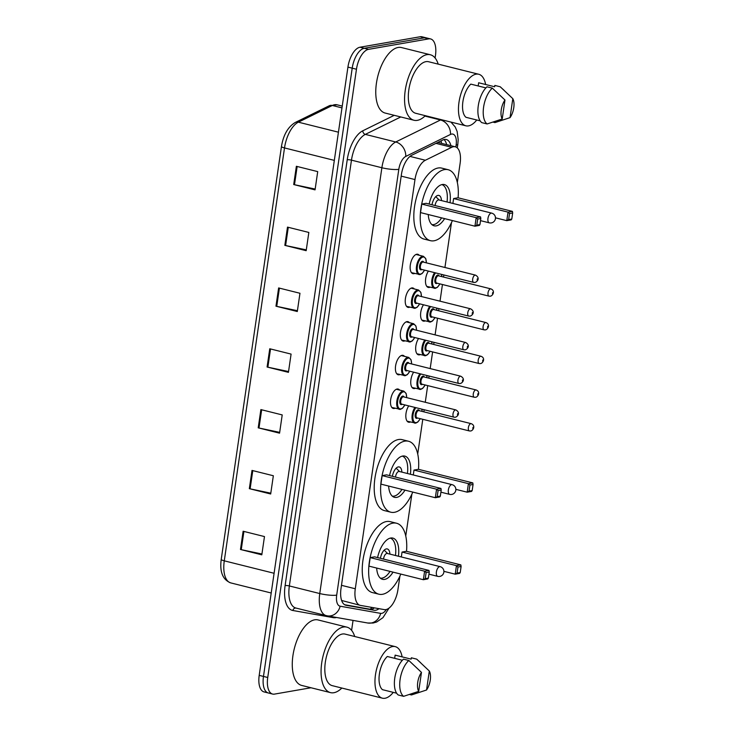 <?xml version="1.0" encoding="UTF-8"?>
<svg xmlns="http://www.w3.org/2000/svg" width="735" height="735" viewBox="0 0 735 735"><rect width="100%" height="100%" fill="white"/><g stroke="black" fill="none" stroke-linecap="round" stroke-linejoin="round"><path stroke-width="1.1" d="M395.017 408.256A10.005 4.759 -76 0 1 394.263 408.485A10.005 4.759 -76 0 1 393.262 408.458A10.005 4.759 -76 0 1 390.845 398.618A10.005 4.759 -76 0 1 397.102 389.026A10.005 4.759 -76 0 1 398.113 389.054A10.005 4.759 -76 0 1 399.564 390.065M399.932 374.556A10.005 4.759 -76 0 1 399.178 374.786A10.005 4.759 -76 0 1 398.177 374.758A10.005 4.759 -76 0 1 395.761 364.918A10.005 4.759 -76 0 1 402.017 355.327A10.005 4.759 -76 0 1 403.028 355.354A10.005 4.759 -76 0 1 404.48 356.365M404.856 340.856A10.005 4.759 -76 0 1 404.094 341.095A10.005 4.759 -76 0 1 403.092 341.068A10.005 4.759 -76 0 1 400.676 331.219A10.005 4.759 -76 0 1 406.942 321.627A10.005 4.759 -76 0 1 407.943 321.654A10.005 4.759 -76 0 1 409.395 322.665M409.772 307.156A10.005 4.759 -76 0 1 409.018 307.395A10.005 4.759 -76 0 1 408.008 307.368A10.005 4.759 -76 0 1 405.591 297.519A10.005 4.759 -76 0 1 411.857 287.927A10.005 4.759 -76 0 1 412.859 287.964A10.005 4.759 -76 0 1 414.31 288.965M414.687 273.466A10.005 4.759 -76 0 1 413.934 273.696A10.005 4.759 -76 0 1 412.923 273.668A10.005 4.759 -76 0 1 410.507 263.828A10.005 4.759 -76 0 1 416.773 254.237A10.005 4.759 -76 0 1 417.774 254.264A10.005 4.759 -76 0 1 419.226 255.275M430.03 287.21A10.005 4.759 -76 0 1 429.277 287.449A10.005 4.759 -76 0 1 428.275 287.422A10.005 4.759 -76 0 1 425.482 281.101A10.005 4.759 -76 0 1 428.386 271.086M425.115 320.91A10.005 4.759 -76 0 1 424.361 321.149A10.005 4.759 -76 0 1 423.36 321.112A10.005 4.759 -76 0 1 420.567 314.791A10.005 4.759 -76 0 1 423.47 304.786M410.369 422A10.005 4.759 -76 0 1 409.615 422.239A10.005 4.759 -76 0 1 408.614 422.212A10.005 4.759 -76 0 1 405.821 415.891A10.005 4.759 -76 0 1 408.724 405.876M415.284 388.31A10.005 4.759 -76 0 1 414.531 388.539A10.005 4.759 -76 0 1 413.529 388.512A10.005 4.759 -76 0 1 410.736 382.191A10.005 4.759 -76 0 1 413.64 372.176M420.2 354.61A10.005 4.759 -76 0 1 419.446 354.84A10.005 4.759 -76 0 1 418.445 354.812A10.005 4.759 -76 0 1 415.652 348.491A10.005 4.759 -76 0 1 418.555 338.486M457.335 182.464L460.119 163.354A18.752 8.921 104 0 0 455.259 146.789A18.752 8.921 104 0 0 451.703 147.303L425.372 160.248A18.752 8.921 104 0 0 414.981 179.57L355.29 588.772A18.752 8.921 104 0 0 360.15 605.328A18.752 8.921 104 0 0 360.435 605.392L384.258 609.609A18.752 8.921 104 0 0 385.857 609.6A18.752 8.921 104 0 0 397.92 589.718L399.895 576.166M341.628 600.467L360.15 605.328M405.757 535.99L411.857 494.177M417.719 453.991L422.781 419.308M423.865 411.848L424.178 409.735M425.262 402.275L427.696 385.609M428.79 378.148L429.093 376.035M430.177 368.584L432.612 351.909M433.705 344.449L434.008 342.345M435.092 334.884L437.527 318.209M438.62 310.758L438.924 308.645M440.017 301.185L442.442 284.519M443.536 277.058L443.839 274.945M444.932 267.485L451.474 222.65M450.941 145.714A18.752 8.921 104 0 0 446.301 139.521A18.752 8.921 104 0 0 442.746 140.027L411.802 155.232A18.752 8.921 104 0 0 401.411 174.562L340.994 588.68A18.752 8.921 104 0 0 345.854 605.245A18.752 8.921 104 0 0 346.148 605.3L374.143 610.252A18.752 8.921 104 0 0 375.732 610.252A18.752 8.921 104 0 0 379.003 608.681M374.4 607.863A18.752 8.921 -76 0 1 371.469 609.186A18.752 8.921 -76 0 1 369.88 609.186L344.632 604.721M310.988 687.758L274.477 694.106A18.752 8.921 -76 0 1 272.593 694.051A18.752 8.921 -76 0 1 267.733 677.495L356.466 69.237A18.752 8.921 -76 0 1 368.538 49.355L428.725 38.881A18.752 8.921 -76 0 1 430.6 38.937A18.752 8.921 -76 0 1 435.46 55.492L435.102 57.982M353.048 620.404L351.606 630.345M272.593 694.051L268.33 692.986A18.752 8.921 -76 0 1 263.47 676.43L352.203 68.171A18.752 8.921 -76 0 1 364.266 48.289L424.453 37.816A18.752 8.921 -76 0 1 426.337 37.871A18.752 8.921 -76 0 0 424.453 37.816L364.266 48.289A18.752 8.921 -76 0 0 352.203 68.171L263.47 676.43A18.752 8.921 -76 0 0 268.33 692.986A18.752 8.921 -76 0 0 270.214 693.041M444.023 139.549A18.752 8.921 -76 0 1 446.669 144.648M268.33 692.986L264.058 691.92A18.752 8.921 -76 0 1 259.198 675.364L347.931 67.106A18.752 8.921 -76 0 1 360.003 47.224L420.19 36.75A18.752 8.921 -76 0 1 422.065 36.805L430.6 38.937M287.495 227.115L308.838 232.444L306.173 250.69L284.84 245.361L287.495 227.115M296.37 166.285L317.713 171.613L315.049 189.869L293.706 184.54L296.37 166.285M260.879 409.588L282.212 414.917L279.557 433.172L258.215 427.834L260.879 409.588M252.004 470.418L273.346 475.747L270.682 493.993L249.34 488.665L252.004 470.418M243.129 531.24L264.471 536.568L261.807 554.824L240.474 549.486L243.129 531.24M278.629 287.936L299.963 293.265L297.298 311.521L275.965 306.192L278.629 287.936M269.754 348.767L291.088 354.095L288.432 372.342L267.09 367.013L269.754 348.767M288.543 371.533L267.871 367.188A4.998 0.91 -171.7 0 1 267.09 367.013M297.418 310.703L276.746 306.366A4.998 0.91 -171.7 0 1 275.965 306.192M261.926 554.006L241.245 549.67A4.998 0.91 -171.7 0 1 240.474 549.486M270.802 493.185L250.12 488.839A4.998 0.91 -171.7 0 1 249.34 488.665M279.677 432.355L258.996 428.018A4.998 0.91 -171.7 0 1 258.215 427.834M315.168 189.06L294.487 184.715A4.998 0.91 -171.7 0 1 293.706 184.54M306.293 249.882L285.612 245.536A4.998 0.91 -171.7 0 1 284.84 245.361M341.83 688.052A33.755 16.051 -76 0 1 333.865 692.719A33.755 16.051 -76 0 1 330.474 692.618A33.755 16.051 -76 0 1 322.316 659.396A33.755 16.051 -76 0 1 343.447 627.029A33.755 16.051 -76 0 1 346.837 627.13A33.755 16.051 -76 0 1 354.702 636.501M330.474 692.618L301.672 685.424A33.755 16.051 -76 0 1 293.513 652.202A33.755 16.051 -76 0 1 314.644 619.835A33.755 16.051 -76 0 1 318.025 619.936L346.837 627.13M393.262 692.37A26.561 12.633 -76 0 1 385.03 698.25A26.561 12.633 -76 0 1 382.365 698.176A26.561 12.633 -76 0 1 375.943 672.029A26.561 12.633 -76 0 1 392.573 646.552A26.561 12.633 -76 0 1 395.237 646.625A26.561 12.633 -76 0 1 402.118 656.87M382.365 698.176L332.22 685.645A26.561 12.633 -76 0 1 325.798 659.497A26.561 12.633 -76 0 1 342.427 634.02A26.561 12.633 -76 0 1 345.092 634.103L395.237 646.625M402.385 660.26L387.299 656.493A18.752 8.921 -76 0 0 379.398 674.032A18.752 8.921 -76 0 0 382.457 689.669L396.634 693.206M418.702 691.369A12.504 5.944 -76 0 1 421.477 672.378L418.702 691.369L403.607 696.33A20.001 9.509 -76 0 1 400.106 679.471A20.001 9.509 -76 0 1 408.835 660.489L403.497 659.157A20.001 9.509 -76 0 0 394.768 678.139A20.001 9.509 -76 0 0 398.269 694.998L403.607 696.33M421.477 672.378L408.835 660.489M394.667 658.33L395.136 655.133L411.141 659.13L411.334 657.797L416.671 659.13A20.001 9.509 -76 0 1 417.131 659.515L429.313 671.018A12.504 5.944 -76 0 1 426.539 690.009L429.313 671.018M416.671 659.13L420.732 662.805M426.539 690.009L411.444 694.961L409.588 694.501M400.832 574.081A36.566 17.392 -76 0 1 382.503 594.293A36.566 17.392 -76 0 1 378.828 594.183A36.566 17.392 -76 0 1 369.99 558.196A36.566 17.392 -76 0 1 392.885 523.127A36.566 17.392 -76 0 1 396.551 523.237A36.566 17.392 -76 0 1 406.519 551.323M378.828 594.183L372.434 592.585A36.566 17.392 -76 0 1 363.586 556.597A36.566 17.392 -76 0 1 386.481 521.528A36.566 17.392 -76 0 1 390.156 521.639L396.551 523.237M393.032 572.133A21.251 10.106 -76 0 1 384.681 579.391A21.251 10.106 -76 0 1 382.54 579.327A21.251 10.106 -76 0 1 376.669 568.054M377.579 557.589A21.251 10.106 -76 0 1 390.708 538.029A21.251 10.106 -76 0 1 392.839 538.093A21.251 10.106 -76 0 1 398.434 556.239M460.22 572.565L461.111 566.483L457.969 567.025L457.087 573.107L460.22 572.565L459.605 573.401L455.213 574.173L456.453 565.656L460.845 564.893L406.437 551.296L402.045 552.058L401.328 556.965M370.192 557.608L368.952 566.125L423.369 579.713L424.61 571.196L370.192 557.608L374.584 556.845L428.992 570.433L424.61 571.196L426.125 572.574L425.234 578.656L428.367 578.105L429.258 572.023L426.125 572.574M457.087 573.107L455.213 574.173L443.903 571.343M457.969 567.025L456.453 565.656L402.045 552.058M428.367 578.105L427.752 578.95L423.369 579.713L425.234 578.656M429.258 572.023L428.992 570.433M461.111 566.483L460.845 564.893M390.313 538.112A20.626 9.812 -76 0 1 395.476 555.495M390.009 571.38A20.626 9.812 -76 0 1 382.099 578.114A20.626 9.812 -76 0 1 380.317 578.123M389.899 554.107A9.38 4.456 104 0 0 387.299 548.944A9.38 4.456 104 0 0 386.353 548.916A9.38 4.456 104 0 0 380.418 558.297M440.118 566.648A4.998 2.38 104 0 0 439.613 566.639A4.998 2.38 104 0 0 436.397 571.94A4.998 2.38 104 0 0 437.692 576.35A4.998 4.998 0 0 0 443.848 572.225A4.998 4.998 0 0 0 440.118 566.648L387.308 553.455A4.998 2.38 104 0 0 386.803 553.446A4.998 2.38 104 0 0 383.541 559.078M425.326 115.68A33.755 16.051 -76 0 1 417.361 120.347A33.755 16.051 -76 0 1 413.98 120.255A33.755 16.051 -76 0 1 405.812 87.033A33.755 16.051 -76 0 1 426.943 54.656A33.755 16.051 -76 0 1 430.333 54.758A33.755 16.051 -76 0 1 438.198 64.129M413.98 120.255L385.168 113.061A33.755 16.051 -76 0 1 377.009 79.839A33.755 16.051 -76 0 1 398.14 47.463A33.755 16.051 -76 0 1 401.531 47.564L430.333 54.758M476.758 119.998A26.561 12.633 -76 0 1 468.526 125.878A26.561 12.633 -76 0 1 465.861 125.804A26.561 12.633 -76 0 1 459.439 99.657A26.561 12.633 -76 0 1 476.069 74.18A26.561 12.633 -76 0 1 478.733 74.253A26.561 12.633 -76 0 1 485.624 84.507M465.861 125.804L415.716 113.282A26.561 12.633 -76 0 1 409.294 87.134A26.561 12.633 -76 0 1 425.923 61.657A26.561 12.633 -76 0 1 428.597 61.731L478.733 74.253M485.881 87.888L470.804 84.121A18.752 8.921 -76 0 0 462.894 101.669A18.752 8.921 -76 0 0 465.962 117.297L480.139 120.843M502.207 119.006A12.504 5.944 -76 0 1 504.973 100.006L502.207 119.006L487.103 123.958A20.001 9.509 -76 0 1 483.602 107.108A20.001 9.509 -76 0 1 492.331 88.126L487.002 86.794A20.001 9.509 -76 0 0 478.274 105.776A20.001 9.509 -76 0 0 481.774 122.626L487.103 123.958M504.973 100.006L492.331 88.126M478.173 85.967L478.641 82.761L494.646 86.758L494.839 85.425L500.167 86.758A20.001 9.509 -76 0 1 500.636 87.143L512.809 98.646A12.504 5.944 -76 0 1 510.044 117.637L512.809 98.646M500.167 86.758L504.228 90.433M510.044 117.637L494.94 122.598L493.084 122.129M412.794 492.092A36.566 17.392 -76 0 1 394.465 512.304A36.566 17.392 -76 0 1 390.79 512.194A36.566 17.392 -76 0 1 381.952 476.207A36.566 17.392 -76 0 1 404.847 441.138A36.566 17.392 -76 0 1 408.513 441.239A36.566 17.392 -76 0 1 418.481 469.325M390.79 512.194L384.396 510.595A36.566 17.392 -76 0 1 375.548 474.608A36.566 17.392 -76 0 1 398.443 439.539A36.566 17.392 -76 0 1 402.118 439.64L408.513 441.239M404.985 490.144A21.251 10.106 -76 0 1 396.634 497.402A21.251 10.106 -76 0 1 394.502 497.338A21.251 10.106 -76 0 1 388.631 486.055M389.541 475.6A21.251 10.106 -76 0 1 402.67 456.04A21.251 10.106 -76 0 1 404.801 456.095A21.251 10.106 -76 0 1 410.396 474.25M472.182 490.567L473.064 484.484L469.931 485.036L469.049 491.118L472.182 490.567L471.567 491.412L467.175 492.174L468.415 483.658L472.807 482.895L418.399 469.307L414.007 470.069L413.29 474.966M382.154 475.609L380.914 484.126L435.322 497.714L436.572 489.207L382.154 475.609L386.546 474.847L440.954 488.435L436.572 489.207L438.088 490.576L437.196 496.658L440.329 496.116L441.22 490.034L438.088 490.576M469.049 491.118L467.175 492.174L455.865 489.354M469.931 485.036L468.415 483.658L414.007 470.069M440.329 496.116L439.714 496.952L435.322 497.714L437.196 496.658M441.22 490.034L440.954 488.435M473.064 484.484L472.807 482.895M402.275 456.123A20.626 9.812 -76 0 1 407.429 473.505M401.971 489.391A20.626 9.812 -76 0 1 394.061 496.125A20.626 9.812 -76 0 1 392.279 496.125M401.861 472.118A9.38 4.456 104 0 0 399.261 466.955A9.38 4.456 104 0 0 398.315 466.927A9.38 4.456 104 0 0 392.38 476.308M452.08 484.659A4.998 2.38 104 0 0 451.575 484.641A4.998 2.38 104 0 0 448.359 489.942A4.998 2.38 104 0 0 449.655 494.361A4.998 4.998 0 0 0 455.81 490.227A4.998 4.998 0 0 0 452.08 484.659L399.27 471.466A4.998 2.38 104 0 0 398.765 471.447A4.998 2.38 104 0 0 395.503 477.088M452.402 220.564A36.566 17.392 -76 0 1 434.073 240.777A36.566 17.392 -76 0 1 430.407 240.667A36.566 17.392 -76 0 1 421.568 204.679A36.566 17.392 -76 0 1 444.454 169.61A36.566 17.392 -76 0 1 448.129 169.712A36.566 17.392 -76 0 1 458.089 197.798M430.407 240.667L424.003 239.068A36.566 17.392 -76 0 1 415.165 203.08A36.566 17.392 -76 0 1 438.06 168.012A36.566 17.392 -76 0 1 441.726 168.113L448.129 169.712M444.601 218.617A21.251 10.106 -76 0 1 436.25 225.875A21.251 10.106 -76 0 1 434.119 225.81A21.251 10.106 -76 0 1 428.248 214.528M429.148 204.073A21.251 10.106 -76 0 1 442.286 184.513A21.251 10.106 -76 0 1 444.418 184.577A21.251 10.106 -76 0 1 450.013 202.722M511.79 219.048L512.681 212.966L509.548 213.508L508.657 219.59L511.79 219.048L511.174 219.884L506.782 220.647L508.032 212.13L512.414 211.368L458.006 197.779L453.614 198.542L452.898 203.439M421.771 204.091L420.53 212.599L474.939 226.196L476.179 217.679L421.771 204.091L426.153 203.319L480.571 216.917L476.179 217.679L477.695 219.048L476.813 225.13L479.946 224.588L480.828 218.506L477.695 219.048M508.657 219.59L506.782 220.647L495.473 217.826M509.548 213.508L508.032 212.13L453.614 198.542M479.946 224.588L479.33 225.424L474.939 226.196L476.813 225.13M480.828 218.506L480.571 216.917M512.681 212.966L512.414 211.368M441.882 184.595A20.626 9.812 -76 0 1 447.045 201.978M441.588 217.863A20.626 9.812 -76 0 1 433.668 224.598A20.626 9.812 -76 0 1 431.895 224.598M441.469 200.591A9.38 4.456 104 0 0 438.868 195.427A9.38 4.456 104 0 0 437.931 195.4A9.38 4.456 104 0 0 431.987 204.78M491.687 213.132A4.998 2.38 104 0 0 491.191 213.113A4.998 2.38 104 0 0 487.966 218.414A4.998 2.38 104 0 0 489.262 222.834A4.998 4.998 0 0 0 495.427 218.708A4.998 4.998 0 0 0 491.687 213.132L438.878 199.938A4.998 2.38 104 0 0 438.372 199.929A4.998 2.38 104 0 0 435.111 205.561M441.037 140.863A18.752 15.306 63.8 0 1 441.533 143.362M371.873 607.413A18.752 16.482 100 0 1 370.238 609.241M341.49 585.326L355.29 588.772M401.181 176.124L414.981 179.57M410.011 156.408L425.372 160.248M435.947 143.362L451.703 147.303M455.847 146.982L456.113 145.135A12.504 5.944 104 0 0 451.621 134.055A12.504 5.944 104 0 0 450.5 134.431L405.748 156.436A12.504 5.944 104 0 0 398.82 169.316L336.694 595.12A12.504 5.944 104 0 0 340.13 606.2L380.638 613.367A12.504 5.944 104 0 0 381.695 613.367A12.504 5.944 104 0 0 386.362 609.49M326.625 615.709A24.999 11.889 -76 0 1 326.239 615.627A24.999 11.889 -76 0 1 319.762 593.549L381.878 167.745A24.999 11.889 -76 0 1 395.733 141.984L440.495 119.98A24.999 11.889 -76 0 1 441.23 119.649M424.913 116.084L440.495 119.98A12.504 10.207 63.8 0 1 450.5 134.431M336.492 617.474A28.132 13.377 -76 0 1 335.739 617.648A28.132 13.377 -76 0 1 333.35 617.657L292.842 610.491A28.132 13.377 -76 0 1 285.116 585.565L347.232 159.761A28.132 13.377 -76 0 1 362.824 130.775L394.245 115.321M267.733 677.495L259.198 675.364M428.725 38.881L420.19 36.75M368.538 49.355L360.003 47.224M356.466 69.237L347.931 67.106M336.694 595.12A12.504 2.269 -171.7 0 1 319.762 593.549L289.351 585.951A24.999 11.889 104 0 0 295.837 608.029L327.286 615.847L367.785 623.014A12.504 10.988 100 0 0 380.638 613.367M405.748 156.436A12.504 10.207 63.8 0 0 395.733 141.984L365.332 134.386A24.999 11.889 104 0 0 351.468 160.147L289.351 585.951A3.124 0.57 8.3 0 0 285.116 585.565M400.777 116.957L365.332 134.386A3.124 2.554 -116.2 0 1 362.824 130.775M398.82 169.316A12.504 2.269 -171.7 0 1 381.878 167.745L351.468 160.147A3.124 0.57 8.3 0 0 347.232 159.761M295.966 608.066A3.124 2.747 -80 0 0 292.842 610.491M333.589 616.959A3.124 2.747 -80 0 0 333.35 617.657M340.13 606.2A12.504 10.988 100 0 1 327.286 615.847M457.28 147.919L457.813 144.271A12.504 2.269 -171.7 0 1 456.113 145.135M369.88 609.186L374.143 610.252M345.569 605.162L346.148 605.3M274.091 573.272L224.276 560.833A6.247 1.13 -171.7 0 1 221.226 559.381L281.459 146.495A6.247 1.13 8.3 0 0 284.509 147.937L224.276 560.833A24.999 11.889 104 0 0 230.753 582.901C222.76 579.796 219.581 571.959 221.226 559.381M281.459 146.495C283.388 134.873 287.991 126.861 295.277 122.46A6.247 5.099 63.8 0 1 298.364 122.175A24.999 11.889 104 0 0 284.509 147.937L334.324 160.386M295.277 122.46L329.243 105.766A6.247 5.099 63.8 0 1 332.33 105.482L298.364 122.175L338.44 132.19M329.243 105.766L337.071 104.802A24.999 11.889 104 0 0 332.33 105.482L341.986 107.889M270.526 348.96L267.871 367.188M261.651 409.781L258.996 428.018M252.785 470.611L250.12 488.839M243.91 531.433L241.245 549.67M279.401 288.129L276.746 306.366M288.276 227.308L285.612 245.536M297.151 166.487L294.487 184.715M415.569 423.094A9.38 4.456 -76 0 1 414.632 423.066A9.38 4.456 -76 0 1 412.013 416.929A9.38 4.456 -76 0 1 414.953 407.429M415.863 407.659A8.746 4.162 104 0 0 412.877 417.462A8.746 4.162 104 0 0 416.194 422.616A8.746 4.162 104 0 0 420.172 418.656M417.563 418.004A4.373 2.086 -76 0 1 416.809 418.362A4.373 2.086 -76 0 1 415.238 414.485A4.373 2.086 -76 0 1 418.059 409.845A4.373 2.086 -76 0 1 419.382 410.727M418.877 410.599A3.748 1.782 104 0 0 418.5 410.589A3.748 1.782 104 0 0 416.157 414.182A3.748 1.782 104 0 0 417.057 417.875L469.334 430.93A3.748 1.782 -76 0 1 468.434 427.246A3.748 1.782 -76 0 1 470.777 423.645A3.748 1.782 -76 0 1 471.153 423.654L418.877 410.599M469.711 430.94A3.748 1.782 -76 0 1 469.334 430.93L470.694 430.986C473.175 430.664 475.931 425.427 471.153 423.654M473 427.357L472.825 428.569L473 427.357M421.991 411.379A8.746 4.162 104 0 0 421.853 409.156M420.484 389.394A9.38 4.456 -76 0 1 419.547 389.366A9.38 4.456 -76 0 1 416.938 383.229A9.38 4.456 -76 0 1 419.869 373.738M420.778 373.959A8.746 4.162 104 0 0 417.792 383.762A8.746 4.162 104 0 0 421.109 388.925A8.746 4.162 104 0 0 425.087 384.956M422.478 384.304A4.373 2.086 -76 0 1 421.734 384.662A4.373 2.086 -76 0 1 420.154 380.785A4.373 2.086 -76 0 1 422.974 376.145A4.373 2.086 -76 0 1 424.297 377.027M423.792 376.899A3.748 1.782 104 0 0 423.415 376.89A3.748 1.782 104 0 0 421.072 380.491A3.748 1.782 104 0 0 421.973 384.175L474.25 397.24A3.748 1.782 -76 0 1 473.349 393.547A3.748 1.782 -76 0 1 475.692 389.945A3.748 1.782 -76 0 1 476.069 389.954L423.792 376.899M474.626 397.249A3.748 1.782 -76 0 1 474.25 397.24L475.609 397.286C478.09 396.964 480.846 391.727 476.069 389.954M477.915 393.657L477.741 394.87L477.915 393.657M426.906 377.68A8.746 4.162 104 0 0 426.769 375.456M425.4 355.703A9.38 4.456 -76 0 1 424.462 355.676A9.38 4.456 -76 0 1 421.853 349.538A9.38 4.456 -76 0 1 424.784 340.039M425.694 340.268A8.746 4.162 104 0 0 422.708 350.062A8.746 4.162 104 0 0 426.024 355.225A8.746 4.162 104 0 0 430.003 351.256M427.393 350.604A4.373 2.086 -76 0 1 426.649 350.972A4.373 2.086 -76 0 1 425.069 347.095A4.373 2.086 -76 0 1 427.889 342.455A4.373 2.086 -76 0 1 429.212 343.328M428.707 343.208A3.748 1.782 104 0 0 428.33 343.19A3.748 1.782 104 0 0 425.988 346.791A3.748 1.782 104 0 0 426.888 350.485L479.165 363.54A3.748 1.782 -76 0 1 478.264 359.847A3.748 1.782 -76 0 1 480.607 356.254A3.748 1.782 -76 0 1 480.984 356.264L428.707 343.208M479.542 363.549A3.748 1.782 -76 0 1 479.165 363.54L480.525 363.586C483.005 363.274 485.762 358.028 480.984 356.264M482.831 359.957L482.656 361.17L482.831 359.957M431.822 343.98A8.746 4.162 104 0 0 431.684 341.766M430.315 322.003A9.38 4.456 -76 0 1 429.378 321.976A9.38 4.456 -76 0 1 426.769 315.839A9.38 4.456 -76 0 1 429.699 306.339M430.609 306.568A8.746 4.162 104 0 0 427.623 316.372A8.746 4.162 104 0 0 430.94 321.526A8.746 4.162 104 0 0 434.918 317.566M432.318 316.914A4.373 2.086 -76 0 1 431.564 317.272A4.373 2.086 -76 0 1 429.984 313.395A4.373 2.086 -76 0 1 432.805 308.755A4.373 2.086 -76 0 1 434.128 309.637M433.622 309.508A3.748 1.782 104 0 0 433.246 309.499A3.748 1.782 104 0 0 430.903 313.092A3.748 1.782 104 0 0 431.803 316.785L484.089 329.84A3.748 1.782 -76 0 1 483.18 326.147A3.748 1.782 -76 0 1 485.523 322.555A3.748 1.782 -76 0 1 485.899 322.564L433.622 309.508M484.466 329.85A3.748 1.782 -76 0 1 484.089 329.84L485.44 329.886C487.921 329.574 490.677 324.328 485.899 322.564M487.746 326.257L487.571 327.479L487.746 326.257M436.737 310.28A8.746 4.162 104 0 0 436.599 308.066M435.23 288.304A9.38 4.456 -76 0 1 434.293 288.276A9.38 4.456 -76 0 1 431.684 282.139A9.38 4.456 -76 0 1 434.615 272.639M435.524 272.869A8.746 4.162 104 0 0 432.538 282.672A8.746 4.162 104 0 0 435.855 287.826A8.746 4.162 104 0 0 439.842 283.866M437.233 283.214A4.373 2.086 -76 0 1 436.48 283.572A4.373 2.086 -76 0 1 434.909 279.695A4.373 2.086 -76 0 1 437.72 275.055A4.373 2.086 -76 0 1 439.043 275.937M438.538 275.809A3.748 1.782 104 0 0 438.161 275.8A3.748 1.782 104 0 0 435.818 279.392A3.748 1.782 104 0 0 436.719 283.085L489.005 296.141A3.748 1.782 -76 0 1 488.095 292.457A3.748 1.782 -76 0 1 490.438 288.855A3.748 1.782 -76 0 1 490.815 288.864L438.538 275.809M489.381 296.159A3.748 1.782 -76 0 1 489.005 296.141L490.355 296.196C492.836 295.874 495.592 290.637 490.815 288.864M492.661 292.567L492.487 293.779L492.661 292.567M441.652 276.59A8.746 4.162 104 0 0 441.514 274.366M400.226 409.349A9.38 4.456 -76 0 1 399.28 409.321A9.38 4.456 -76 0 1 397.019 400.088A9.38 4.456 -76 0 1 402.881 391.094A9.38 4.456 -76 0 1 403.827 391.121L406.143 393.501L406.731 397.653M406.648 397.626A8.746 4.162 104 0 0 403.331 391.838A8.746 4.162 104 0 0 397.699 401.117A8.746 4.162 104 0 0 400.841 408.871A8.746 4.162 104 0 0 404.829 404.902M402.22 404.25A4.373 2.086 -76 0 1 401.466 404.608A4.373 2.086 -76 0 1 399.895 400.74A4.373 2.086 -76 0 1 402.706 396.101A4.373 2.086 -76 0 1 404.039 396.973M455.81 409.909L403.533 396.845A3.748 1.782 104 0 0 403.157 396.836A3.748 1.782 104 0 0 400.805 400.437A3.748 1.782 104 0 0 401.714 404.131L453.991 417.186A3.748 1.782 -76 0 1 453.082 413.493A3.748 1.782 -76 0 1 455.434 409.891A3.748 1.782 -76 0 1 455.81 409.909C460.937 412.758 457.556 416.653 455.342 417.232L453.991 417.186A3.748 1.782 -76 0 0 454.368 417.195M457.473 414.816L457.657 413.603L457.473 414.816M405.141 375.649A9.38 4.456 -76 0 1 404.195 375.622A9.38 4.456 -76 0 1 401.935 366.388A9.38 4.456 -76 0 1 407.806 357.403A9.38 4.456 -76 0 1 408.743 357.43L411.058 359.801L411.646 363.954M411.563 363.926A8.746 4.162 104 0 0 408.247 358.138A8.746 4.162 104 0 0 402.615 367.417A8.746 4.162 104 0 0 405.757 375.172A8.746 4.162 104 0 0 409.744 371.203M407.135 370.559A4.373 2.086 -76 0 1 406.381 370.918A4.373 2.086 -76 0 1 404.81 367.041A4.373 2.086 -76 0 1 407.622 362.401A4.373 2.086 -76 0 1 408.954 363.274M460.726 376.21L408.449 363.154A3.748 1.782 104 0 0 408.072 363.145A3.748 1.782 104 0 0 405.72 366.737A3.748 1.782 104 0 0 406.63 370.431L458.906 383.486A3.748 1.782 -76 0 1 457.997 379.793A3.748 1.782 -76 0 1 460.349 376.201A3.748 1.782 -76 0 1 460.726 376.21C465.852 379.067 462.471 382.963 460.266 383.532L458.906 383.486A3.748 1.782 -76 0 0 459.283 383.495M462.398 381.125L462.572 379.903L462.398 381.125M410.056 341.95A9.38 4.456 -76 0 1 409.11 341.922A9.38 4.456 -76 0 1 406.85 332.698A9.38 4.456 -76 0 1 412.721 323.703A9.38 4.456 -76 0 1 413.658 323.731L415.973 326.101L416.561 330.254M416.479 330.236A8.746 4.162 104 0 0 413.162 324.447A8.746 4.162 104 0 0 407.53 333.727A8.746 4.162 104 0 0 410.681 341.472A8.746 4.162 104 0 0 414.659 337.512M412.05 336.86A4.373 2.086 -76 0 1 411.297 337.218A4.373 2.086 -76 0 1 409.726 333.341A4.373 2.086 -76 0 1 412.537 328.701A4.373 2.086 -76 0 1 413.869 329.583M465.641 342.51L413.364 329.455A3.748 1.782 104 0 0 412.987 329.445A3.748 1.782 104 0 0 410.635 333.038A3.748 1.782 104 0 0 411.545 336.731L463.822 349.786A3.748 1.782 -76 0 1 462.912 346.093A3.748 1.782 -76 0 1 465.264 342.501A3.748 1.782 -76 0 1 465.641 342.51C470.767 345.367 467.387 349.263 465.181 349.842L463.822 349.786A3.748 1.782 -76 0 0 464.198 349.796M467.313 347.425L467.488 346.203L467.313 347.425M414.972 308.25A9.38 4.456 -76 0 1 414.025 308.222A9.38 4.456 -76 0 1 411.765 298.998A9.38 4.456 -76 0 1 417.636 290.003A9.38 4.456 -76 0 1 418.573 290.031L420.889 292.411L421.477 296.554M421.394 296.536A8.746 4.162 104 0 0 418.077 290.748A8.746 4.162 104 0 0 412.445 300.027A8.746 4.162 104 0 0 415.597 307.781A8.746 4.162 104 0 0 419.575 303.812M416.965 303.16A4.373 2.086 -76 0 1 416.212 303.518A4.373 2.086 -76 0 1 414.641 299.641A4.373 2.086 -76 0 1 417.452 295.001A4.373 2.086 -76 0 1 418.785 295.883M470.556 308.81L418.279 295.755A3.748 1.782 104 0 0 417.903 295.746A3.748 1.782 104 0 0 415.551 299.347A3.748 1.782 104 0 0 416.46 303.031L468.737 316.087A3.748 1.782 -76 0 1 467.827 312.403A3.748 1.782 -76 0 1 470.179 308.801A3.748 1.782 -76 0 1 470.556 308.81C475.683 311.668 472.302 315.563 470.097 316.142L468.737 316.087A3.748 1.782 -76 0 0 469.114 316.105M472.228 313.726L472.403 312.513L472.228 313.726M419.887 274.559A9.38 4.456 -76 0 1 418.95 274.532A9.38 4.456 -76 0 1 416.681 265.298A9.38 4.456 -76 0 1 422.551 256.304A9.38 4.456 -76 0 1 423.489 256.331L425.804 258.711L426.392 262.864M426.309 262.836A8.746 4.162 104 0 0 422.992 257.048A8.746 4.162 104 0 0 417.361 266.327A8.746 4.162 104 0 0 420.512 274.082A8.746 4.162 104 0 0 424.49 270.113M421.881 269.46A4.373 2.086 -76 0 1 421.127 269.818A4.373 2.086 -76 0 1 419.556 265.951A4.373 2.086 -76 0 1 422.377 261.311A4.373 2.086 -76 0 1 423.7 262.184M475.471 275.12L423.195 262.055A3.748 1.782 104 0 0 422.818 262.046A3.748 1.782 104 0 0 420.466 265.647A3.748 1.782 104 0 0 421.375 269.341L473.652 282.396A3.748 1.782 -76 0 1 472.743 278.703A3.748 1.782 -76 0 1 475.095 275.101A3.748 1.782 -76 0 1 475.471 275.12C480.598 277.968 477.217 281.863 475.012 282.442L473.652 282.396A3.748 1.782 -76 0 0 474.029 282.405M477.144 280.026L477.318 278.813L477.144 280.026M438.372 142.572L455.259 146.789M367.785 623.014L373.169 623.014L376.678 621.994L382.972 617.648L389.045 608.084M457.813 144.271L458.19 139.65L457.152 131.501L455.222 126.98L450.95 122.083M337.071 104.802L342.244 106.097M230.753 582.901L271.215 593.007M387.621 553.538L384.203 550.166M428.946 574.164L437.692 576.35M399.583 471.548L396.165 468.167M440.908 492.174L449.655 494.361M439.199 200.021L435.772 196.649M480.515 220.647L489.262 222.834M407.153 421.201L415.762 423.103L417.811 422.046L420.264 418.674M422.083 411.398L421.973 409.184M412.069 387.501L420.686 389.403L422.726 388.346L425.179 384.975M426.998 377.698L426.888 375.493M416.984 353.801L425.602 355.703L427.641 354.647L430.094 351.284M431.914 344.008L431.803 341.793M421.899 320.111L430.517 322.013L432.566 320.947L435.01 317.584M436.829 310.308L436.719 308.094M426.815 286.411L435.432 288.313L437.481 287.256L439.925 283.885M441.744 276.608L441.643 274.394M404.911 404.93L402.449 408.311L400.419 409.349L391.81 407.447M403.827 391.121L396.349 389.256M409.827 371.23L407.365 374.611L405.334 375.659L396.725 373.757M408.743 357.43L401.264 355.556M414.742 337.53L412.28 340.911L410.249 341.959L401.641 340.057M413.658 323.731L406.189 321.866M419.667 303.831L417.195 307.221L415.165 308.259L406.556 306.357M418.573 290.031L411.104 288.166M424.582 270.14L422.111 273.521L420.08 274.559L411.471 272.657M423.489 256.331L416.019 254.466"/></g></svg>
